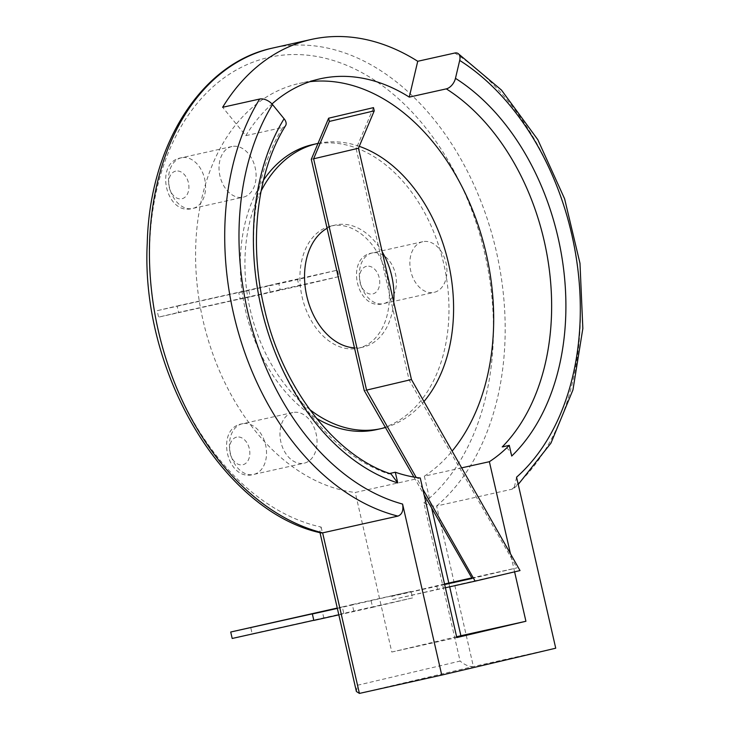 <?xml version="1.0" encoding="UTF-8"?>
<svg xmlns="http://www.w3.org/2000/svg" width="730" height="730" viewBox="0 0 730 730"><rect width="100%" height="100%" fill="white"/><g stroke="black" fill="none" stroke-linecap="round" stroke-linejoin="round"><path stroke-width="0.55" stroke-dasharray="3.65 2.74" d="M359.406 693.418L473.387 666.536L555.731 648.203M356.386 691.492L357.371 685.288L460.092 661.07L423.856 502.842C428.337 505.461 432.589 506.511 436.613 505.99A248.976 173.576 77.4 0 0 484.601 211.18A248.976 173.576 77.4 0 0 273.193 47.934L271.706 48.271M516.566 477.183L514.139 488.096L511.903 489.228L436.613 505.99L473.387 666.536C469.408 666.91 464.983 665.085 460.092 661.07M514.595 571.845L510.452 553.732M423.856 502.842A240.681 167.79 77.4 0 0 474.171 216.865A240.681 167.79 77.4 0 0 267.755 57.652A240.681 167.79 77.4 0 0 151.694 292.912A240.681 167.79 77.4 0 0 321.136 527.06L319.776 531.659L321.008 532.909M231.775 146.557A25.961 18.095 77.4 0 0 219.931 175.903A25.961 18.095 77.4 0 0 243.209 197.191A25.961 18.095 77.4 0 0 255.235 167.927A25.961 18.095 77.4 0 0 231.93 146.52A25.961 18.095 77.4 0 0 231.775 146.557M338.948 276.588L299.008 286.005L297.539 279.553L337.47 270.137L338.948 276.588L280.174 289.673L278.705 283.222L337.47 270.137M353.776 611.001L352.298 604.559L342.315 606.913L343.784 613.355L412.541 597.916L411.072 591.473L337.36 608.409M371.132 600.89L372.61 607.333L412.541 597.916M292.703 412.56A25.961 18.095 77.4 0 0 280.858 441.905A25.961 18.095 77.4 0 0 304.136 463.194A25.961 18.095 77.4 0 0 316.154 433.93A25.961 18.095 77.4 0 0 292.858 412.523A25.961 18.095 77.4 0 0 292.703 412.56M422.606 241.74A25.961 18.095 77.4 0 0 410.762 271.085A25.961 18.095 77.4 0 0 434.049 292.374A25.961 18.095 77.4 0 0 446.066 263.11A25.961 18.095 77.4 0 0 422.761 241.703A25.961 18.095 77.4 0 0 422.606 241.74M391.061 473.998L388.232 473.806A208.643 145.453 -102.6 0 1 266.404 327.834A208.643 145.453 -102.6 0 1 282.82 127.421L245.8 135.661L222.641 107.283M282.82 127.421A10.083 5.867 -148.5 0 0 285.622 125.596M389.628 473.496L388.232 473.806M461.652 467.866L424.349 476.17A208.643 145.453 77.4 0 0 444.26 459.827A208.643 145.453 77.4 0 0 452.125 451.103M309.885 81.669A208.643 145.453 77.4 0 0 299.291 83.448A208.643 145.453 77.4 0 0 298.05 83.731A208.643 145.453 77.4 0 0 196.498 277.947A208.643 145.453 77.4 0 0 330.279 486.709A208.643 145.453 77.4 0 0 355.245 492.467L420.261 477.995M245.8 135.661A208.643 145.453 -102.6 0 1 271.989 103.97M456.624 636.742L391.791 652.036L355.245 492.467M391.791 652.036L456.807 637.564M424.349 476.17L431.64 507.98M448.822 583.033L449.689 586.82M511.721 456.04C509.859 449.698 506.693 446.66 502.222 446.924M278.705 283.222L268.713 285.576L270.191 292.027L178.567 312.422L177.089 305.979L157.123 310.688L158.602 317.13L178.567 312.422M270.191 292.027L280.174 289.673M240.243 299.09L250.226 296.736L248.748 290.284L238.765 292.639L240.243 299.09L299.008 286.005M250.226 296.736L158.602 317.13M238.765 292.639L297.539 279.553M248.748 290.284L157.123 310.688M268.713 285.576L177.089 305.979M352.298 604.559L411.072 591.473M343.784 613.355L252.16 633.759L250.682 627.307M338.829 614.852L372.61 607.333M313.836 620.418L323.819 618.064L313.809 620.299M232.195 638.467L252.16 633.759M342.315 606.913L337.269 608.035M444.543 583.991L391.8 596.319L392.539 599.54L520.015 570.568M436.677 585.743L437.416 588.964M263.457 180.219A146.046 101.817 77.4 0 0 316.464 418.327M376.37 429.66A146.046 101.817 77.4 0 0 444.013 264.972A146.046 101.817 77.4 0 0 312.887 144.54M323.819 618.064L322.341 611.621M444.67 584.548L391.8 596.319M472.091 578.443L516.968 567.867L471.79 577.923M392.539 599.54L445.409 587.778M422.789 489.027L416.209 477.447M413.892 477.064L424.139 494.922M373.495 107.62L356.167 148.747L409.138 380.047L516.968 567.867M261.084 191.041A146.046 101.817 77.4 0 0 309.73 409.53M385.431 427.488A146.046 101.817 77.4 0 0 423.957 401.536M359.279 146.338A146.046 101.817 77.4 0 0 317.997 143.409M364.27 390.632L409.138 380.047M311.29 159.322L356.167 148.747M327.086 228.289A62.588 43.636 -102.6 0 1 335.28 225.059A62.588 43.636 -102.6 0 1 335.654 224.977A62.588 43.636 -102.6 0 1 382.201 251.813M393.716 302.074A62.588 43.636 -102.6 0 1 362.856 347.17A62.588 43.636 -102.6 0 1 354.47 347.854M330.654 226.09A62.588 43.636 -102.6 0 1 331.028 226.008A62.588 43.636 -102.6 0 1 387.219 277.619A62.588 43.636 -102.6 0 1 358.229 348.201A62.588 43.636 -102.6 0 1 302.092 296.854A62.588 43.636 -102.6 0 1 330.654 226.09M321.136 527.06L357.371 685.288M511.903 489.228A248.976 173.576 77.4 0 0 577.512 267.554A248.976 173.576 77.4 0 0 454.753 53.034M181.259 157.808A25.961 18.095 77.4 0 0 169.415 187.145A25.961 18.095 77.4 0 0 192.702 208.442A25.961 18.095 77.4 0 0 204.719 179.169A25.961 18.095 77.4 0 0 181.414 157.771A25.961 18.095 77.4 0 0 181.259 157.808M242.187 423.801A25.961 18.095 77.4 0 0 230.342 453.148A25.961 18.095 77.4 0 0 253.62 474.445A25.961 18.095 77.4 0 0 265.647 445.172A25.961 18.095 77.4 0 0 242.342 423.765A25.961 18.095 77.4 0 0 242.187 423.801M372.09 252.991A25.961 18.095 77.4 0 0 360.255 282.327A25.961 18.095 77.4 0 0 383.533 303.625A25.961 18.095 77.4 0 0 395.55 274.352A25.961 18.095 77.4 0 0 372.245 252.954A25.961 18.095 77.4 0 0 372.09 252.991M175.638 171.139A14.162 9.873 77.4 0 0 172.061 193.806A14.162 9.873 77.4 0 0 188.705 189.882A14.162 9.873 77.4 0 0 175.638 171.139M236.566 437.142A14.162 9.873 77.4 0 0 232.98 459.809A14.162 9.873 77.4 0 0 249.624 455.885A14.162 9.873 77.4 0 0 236.566 437.142M366.469 266.322A14.162 9.873 77.4 0 0 362.892 288.989A14.162 9.873 77.4 0 0 379.536 285.065A14.162 9.873 77.4 0 0 366.469 266.322M319.776 531.659L320.005 532.663M320.224 78.785L299.291 83.448M514.139 488.096L518.236 484.464M231.93 146.52L181.186 157.817C153.902 162.014 165.728 216.39 192.702 208.442L243.209 197.191M292.858 412.523L242.114 423.82C214.83 428.008 226.647 482.393 253.62 474.445L304.136 463.194M422.761 241.703L372.017 253C344.733 257.197 356.559 311.573 383.533 303.625L434.049 292.374M335.654 224.977L331.028 226.008M362.856 347.17L358.229 348.201"/><path stroke-width="1.09" d="M449.689 586.82L460.895 635.739L525.919 621.267L456.807 637.564L420.261 477.995A208.643 145.453 -102.6 0 1 395.295 472.228L397.74 482.922L391.061 473.998C335.28 456.031 281.999 387.885 264.233 307.96C248.455 241.913 257.152 171.075 285.622 125.596A10.083 5.867 -148.5 0 0 284.089 118.753L272.509 104.563A10.083 5.867 -148.5 0 0 259.661 99.043A248.976 173.576 77.4 0 0 242.707 346.504A248.976 173.576 77.4 0 0 397.923 516.101L322.633 532.864L359.406 693.418L441.75 675.077L555.731 648.203L516.566 477.183A238.893 166.549 77.4 0 0 577.238 264.461A238.893 166.549 77.4 0 0 459.699 60.426L455.465 78.338A10.083 5.94 122.3 0 1 446.304 88.868L409.274 97.108A208.643 145.453 -102.6 0 0 320.224 78.785A208.643 145.453 -102.6 0 0 271.989 103.97M397.923 516.101C402.084 514.495 403.635 510.48 402.586 504.065L441.75 675.077M359.406 693.418L356.386 691.492L320.005 532.663M455.465 78.338A218.726 152.488 -102.6 0 1 562.556 261.395A218.726 152.488 -102.6 0 1 511.721 456.04L509.275 445.355A208.643 145.453 -102.6 0 1 489.374 461.698L461.652 467.866M525.919 621.267L514.595 571.845M510.452 553.732L489.374 461.698M271.66 48.28C201.042 63.647 149.632 145.161 147.259 243.017C140.37 372.273 223.343 512.004 321.008 532.909L322.633 532.864A248.976 173.576 77.4 0 1 151.32 288.669A248.976 173.576 77.4 0 1 271.715 48.271L271.724 48.262M259.661 99.043L222.641 107.283A248.976 173.576 -102.6 0 1 311.464 39.411A248.976 173.576 -102.6 0 1 417.733 61.283L409.274 97.108M518.236 484.464L550.958 443.11L572.959 389.866L582.841 328.491L579.985 263.284L564.618 198.834L537.837 139.713L501.483 90.091L458.029 53.472A10.083 5.94 122.3 0 0 454.753 53.034L417.733 61.283M395.295 472.228L389.628 473.496M452.125 451.103A208.643 145.453 77.4 0 0 473.934 213.47A208.643 145.453 77.4 0 0 309.885 81.669M509.275 445.355L502.222 446.924A208.643 145.453 -102.6 0 0 548.13 261.404A208.643 145.453 -102.6 0 0 446.304 88.868M460.895 635.739L456.624 636.742M431.64 507.98L448.822 583.033M458.029 53.472A10.083 5.94 122.3 0 1 459.699 60.426M337.269 608.035L230.716 632.016L322.341 611.621L312.358 613.976L313.836 620.418L338.829 614.852M313.809 620.299L232.195 638.467L230.716 632.016M312.358 613.976L337.36 608.409M317.997 143.409A146.046 101.817 77.4 0 0 317.513 143.509L312.887 144.54A146.046 101.817 77.4 0 0 312.02 144.741A146.046 101.817 77.4 0 0 263.457 180.219M316.464 418.327A146.046 101.817 77.4 0 0 376.37 429.66L380.996 428.629A146.046 101.817 77.4 0 0 385.431 427.488M424.139 494.922L472.091 578.443L444.67 584.548M471.79 577.923L444.543 583.991M445.409 587.778L475.139 581.153L422.789 489.027M416.209 477.447L366.579 390.112L313.608 158.811L329.358 121.426L328.619 118.205L311.29 159.322L364.27 390.632L413.892 477.064M475.139 581.153L520.015 570.568L411.455 379.536L358.476 148.226L374.234 110.85L373.495 107.62L328.619 118.205M317.513 143.509A146.046 101.817 77.4 0 0 316.647 143.71A146.046 101.817 77.4 0 0 261.084 191.041M309.73 409.53A146.046 101.817 77.4 0 0 380.996 428.629M423.957 401.536A146.046 101.817 77.4 0 0 447.225 258A146.046 101.817 77.4 0 0 359.279 146.338M329.358 121.426L374.234 110.85M313.608 158.811L358.476 148.226M366.579 390.112L411.455 379.536M382.201 251.813A62.588 43.636 -102.6 0 1 393.716 302.074M354.47 347.854A62.588 43.636 -102.6 0 1 306.782 296.088A62.588 43.636 -102.6 0 1 327.086 228.289M272.509 104.563A238.893 166.549 77.4 0 0 255.682 340.29A238.893 166.549 77.4 0 0 402.586 504.065M397.74 482.922A218.726 152.488 -102.6 0 1 267.527 330.964A218.726 152.488 -102.6 0 1 284.089 118.753M311.464 39.411L273.193 47.934A248.976 173.576 77.4 0 0 271.715 48.271"/></g></svg>
